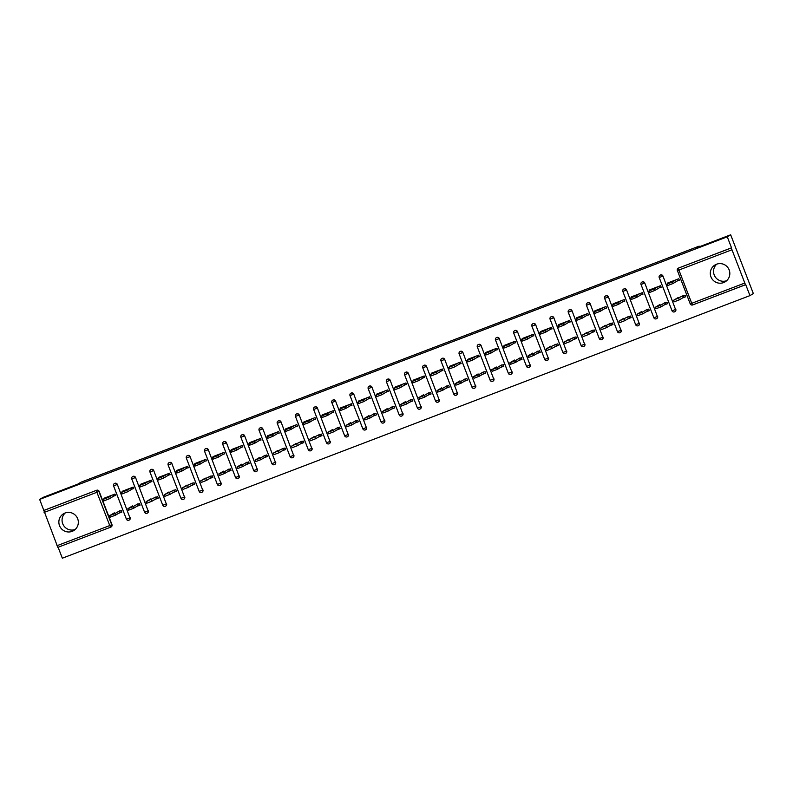 <?xml version="1.0" encoding="UTF-8"?>
<svg xmlns="http://www.w3.org/2000/svg" width="793" height="793" viewBox="0 0 793 793"><rect width="100%" height="100%" fill="white"/><g stroke="black" fill="none" stroke-linecap="round" stroke-linejoin="round"><path stroke-width="1.19" d="M72.123 531.36A9.833 9.734 -120.8 0 0 77.337 517.948A9.833 9.734 -120.8 0 0 63.539 513.755A9.833 9.734 -120.8 0 0 72.123 531.36M723.612 282.576A9.833 9.734 -120.8 0 0 728.826 269.154A9.833 9.734 -120.8 0 0 715.028 264.961A9.833 9.734 -120.8 0 0 723.612 282.576M716.733 264.158A9.833 9.734 -120.8 0 0 726.626 280.722M110.643 527.186L57.839 547.358L39.65 499.412L43.04 497.389L77.783 484.126L81.035 482.184L699.178 246.127L695.927 248.07L730.67 234.797L753.35 293.588L749.96 295.611L745.717 284.618L692.656 304.938A1.893 1.873 59.2 0 1 690.237 303.848M58.107 547.249L62.33 558.203L749.96 295.611M121.894 512L118.871 513.16M140.083 505.062L137.06 506.212M158.263 498.113L155.25 499.263M176.452 491.164L173.439 492.324M194.642 484.226L191.619 485.375M212.831 477.277L209.808 478.427M227.194 470.08L230.446 468.841L231.031 470.368L227.997 471.488M245.384 463.142L248.635 461.903L249.22 463.429L246.187 464.539M267.39 456.441L264.376 457.591M285.579 449.492L282.566 450.652M303.769 442.553L300.745 443.703M321.958 435.605L318.935 436.755M340.138 428.656L337.124 429.816M358.327 421.717L355.314 422.867M372.69 414.521L375.941 413.282L376.536 414.808L373.503 415.919M394.706 407.82L391.683 408.98M412.895 400.881L409.872 402.031M431.075 393.933L428.061 395.083M449.264 386.984L446.251 388.144M467.454 380.045L464.44 381.195M485.643 373.097L482.62 374.246M500.006 365.9L503.258 364.661L503.842 366.188L500.809 367.308M518.196 358.961L521.447 357.712L522.032 359.249L518.999 360.359M540.202 352.261L537.188 353.41M558.391 345.312L555.378 346.472M576.58 338.373L573.557 339.523M594.77 331.424L591.747 332.574M612.959 324.476L609.936 325.626M631.139 317.537L628.125 318.687M649.328 310.588L646.315 311.738M667.518 303.64L664.494 304.79M699.406 246.742L699.178 246.127M731.721 249.864L678.907 270.036L678.461 268.133A1.893 1.873 -120.8 0 0 678.174 268.272L678.421 268.123A1.893 1.873 59.2 0 1 678.709 267.984L731.275 247.961L745.47 284.766L692.656 304.938L691.744 303.303L744.558 283.141M678.709 267.984L731.523 247.812L727.28 236.82L730.67 234.797M685.707 296.701L682.684 297.851M39.65 499.412L727.28 236.82M667.924 283.547L667.706 282.982L678.778 278.749L679.373 280.276M681.881 296.453L685.132 295.204L685.717 296.741L682.466 297.98M676.637 298.455L674.228 299.893M130.161 517.66A1.893 1.873 59.2 0 1 129.378 519.95L129.13 520.099A1.893 1.873 -120.8 0 0 129.913 517.809L117.324 484.384L129.913 517.809L127.931 518.612L126.404 519.157L113.577 485.881A1.893 1.873 -120.8 0 1 114.361 483.581A1.893 1.893 0 0 0 113.558 485.881L113.577 485.871M128.843 520.248A1.893 1.893 0 0 0 129.13 520.099A1.893 1.873 -120.8 0 1 128.843 520.238A1.893 1.893 0 0 1 126.404 519.157L113.558 485.881L117.077 484.533A1.893 1.873 59.2 0 0 114.648 483.443A1.893 1.873 -120.8 0 0 114.361 483.581L114.608 483.433A1.893 1.873 59.2 0 1 117.324 484.384M43.893 510.405L96.706 490.243A1.893 1.873 59.2 0 1 99.135 491.333L111.972 524.609A1.893 1.873 59.2 0 1 111.198 526.899L110.951 527.048A1.893 1.873 -120.8 0 0 111.724 524.758L111.972 524.609M133.739 488.637L133.155 487.11L122.082 491.343L122.3 491.908M136.257 504.814L139.509 503.575L140.093 505.101L136.842 506.34M131.004 506.816L128.605 508.254M166.54 503.773A1.893 1.873 59.2 0 1 165.757 506.063L165.509 506.212A1.893 1.873 -120.8 0 0 166.292 503.922L153.693 470.497L166.292 503.922L164.31 504.725L162.773 505.27L149.956 471.994A1.893 1.873 -120.8 0 1 150.729 469.694A1.893 1.893 0 0 0 149.936 471.994L149.956 471.984M162.793 505.27A1.893 1.873 59.2 0 0 165.212 506.35A1.893 1.893 0 0 1 162.773 505.27L149.936 471.994L153.446 470.645A1.893 1.873 59.2 0 0 151.017 469.555A1.893 1.873 -120.8 0 0 150.729 469.694L150.977 469.545A1.893 1.873 59.2 0 1 153.693 470.497M170.118 474.749L169.533 473.223L158.451 477.445L158.669 478.02M172.626 490.926L175.877 489.678L176.472 491.204L173.221 492.453M167.382 492.929L164.974 494.356M202.909 489.876A1.893 1.873 59.2 0 1 202.136 492.175L201.888 492.314A1.893 1.873 -120.8 0 0 202.661 490.024L190.072 456.609L202.661 490.024L200.679 490.837L199.152 491.373L186.335 458.106M199.172 491.373A1.893 1.873 59.2 0 0 201.581 492.463A1.893 1.893 0 0 0 201.888 492.314A1.893 1.873 -120.8 0 1 201.591 492.463A1.893 1.893 0 0 1 199.152 491.373L186.325 458.086A1.893 1.893 0 0 1 187.108 455.797A1.893 1.873 -120.8 0 0 186.325 458.086L189.824 456.758A1.893 1.873 59.2 0 0 187.396 455.658A1.893 1.873 -120.8 0 0 187.108 455.797L187.356 455.648A1.893 1.873 59.2 0 1 190.072 456.609M206.497 460.862L205.902 459.325L194.83 463.558L195.048 464.123M209.005 477.029L212.256 475.79L212.841 477.317L209.59 478.556M203.761 479.031L201.353 480.469M239.288 475.988A1.893 1.873 59.2 0 1 238.505 478.278L238.257 478.427A1.893 1.873 -120.8 0 0 239.04 476.137L226.451 442.712L239.04 476.137L237.057 476.94L235.521 477.485L222.704 444.199A1.893 1.873 -120.8 0 1 223.477 441.909A1.893 1.893 0 0 0 222.684 444.209L235.541 477.475A1.893 1.893 0 0 0 237.959 478.575A1.893 1.873 -120.8 0 0 238.257 478.427A1.893 1.893 0 0 1 237.959 478.575A1.893 1.873 59.2 0 1 235.541 477.485M222.684 444.209L226.203 442.861A1.893 1.873 59.2 0 0 223.775 441.77A1.893 1.873 -120.8 0 0 223.477 441.909L223.725 441.76A1.893 1.873 59.2 0 1 226.451 442.712M242.866 446.965L242.281 445.438L231.199 449.671L231.427 450.236M245.969 464.668L249.22 463.429M240.13 465.144L237.731 466.581M275.657 462.101A1.893 1.873 59.2 0 1 274.884 464.391L274.636 464.539A1.893 1.873 -120.8 0 0 275.409 462.25L262.82 428.825L275.409 462.25L273.436 463.053L271.9 463.598L259.073 430.312L271.9 463.598A1.893 1.893 0 0 0 274.338 464.678A1.893 1.873 -120.8 0 0 274.636 464.539A1.893 1.893 0 0 1 274.338 464.678A1.893 1.873 59.2 0 1 271.92 463.598M259.063 430.321A1.893 1.893 0 0 1 259.856 428.022A1.893 1.873 -120.8 0 0 259.073 430.312L262.572 428.973A1.893 1.873 59.2 0 0 260.144 427.873A1.893 1.873 -120.8 0 0 259.856 428.022L260.104 427.873A1.893 1.873 59.2 0 1 262.82 428.825M279.245 433.077L278.65 431.551L267.578 435.773L267.796 436.348M281.753 449.244L285.004 448.005L285.599 449.532L282.348 450.781M276.509 451.257L274.1 452.684M312.036 448.204A1.893 1.873 59.2 0 1 311.252 450.493L311.005 450.642A1.893 1.873 -120.8 0 0 311.788 448.352L299.199 414.937L311.788 448.352L309.805 449.165L308.279 449.7L295.452 416.414L308.289 449.69A1.893 1.893 0 0 0 310.717 450.791A1.893 1.873 -120.8 0 0 311.005 450.642A1.893 1.893 0 0 1 310.717 450.791A1.893 1.873 59.2 0 1 308.299 449.7M295.442 416.434A1.893 1.893 0 0 1 296.235 414.124A1.893 1.873 -120.8 0 0 295.452 416.414L298.951 415.086A1.893 1.873 59.2 0 0 296.523 413.986A1.893 1.873 -120.8 0 0 296.235 414.124L296.483 413.976A1.893 1.873 59.2 0 1 299.199 414.937M315.624 419.19L315.029 417.653L303.957 421.886L304.175 422.451M318.132 435.357L321.383 434.118L321.968 435.644L318.717 436.884M312.888 437.359L310.479 438.797M348.414 434.316A1.893 1.873 59.2 0 1 347.631 436.606L347.384 436.755A1.893 1.873 -120.8 0 0 348.167 434.465L335.568 401.04L348.167 434.465L346.184 435.268L344.648 435.813L331.831 402.537L344.668 435.803A1.893 1.893 0 0 0 347.086 436.893A1.893 1.873 -120.8 0 0 347.384 436.755A1.893 1.893 0 0 1 347.086 436.893A1.893 1.873 59.2 0 1 344.668 435.813M331.811 402.537A1.893 1.893 0 0 1 332.604 400.237A1.893 1.873 -120.8 0 0 331.831 402.527L335.33 401.189A1.893 1.873 59.2 0 0 332.891 400.098A1.893 1.873 -120.8 0 0 332.604 400.237L332.852 400.088A1.893 1.873 59.2 0 1 335.568 401.04M351.993 405.292L351.408 403.766L340.326 407.999L340.544 408.564M354.501 421.47L357.752 420.231L358.347 421.757L355.095 422.996M349.257 423.472L346.858 424.909M384.783 420.429A1.893 1.873 59.2 0 1 384.01 422.719L383.762 422.867A1.893 1.873 -120.8 0 0 384.536 420.577L371.947 387.153L384.536 420.577L382.553 421.38L381.027 421.926L368.2 388.639A1.893 1.873 -120.8 0 1 368.983 386.35A1.893 1.893 0 0 0 368.19 388.649L381.036 421.906A1.893 1.893 0 0 0 383.465 423.006A1.893 1.873 -120.8 0 0 383.762 422.867A1.893 1.893 0 0 1 383.465 423.006A1.893 1.873 59.2 0 1 381.046 421.926M368.19 388.649L371.699 387.301A1.893 1.873 59.2 0 0 369.27 386.201A1.893 1.873 -120.8 0 0 368.983 386.35L369.231 386.201A1.893 1.873 59.2 0 1 371.947 387.153M388.372 391.405L387.777 389.878L376.705 394.101L376.923 394.676M390.88 407.572L394.131 406.333L394.716 407.86L391.474 409.109M385.636 409.584L383.227 411.012M421.162 406.531A1.893 1.873 59.2 0 1 420.379 408.821L420.131 408.97A1.893 1.873 -120.8 0 0 420.914 406.68L408.326 373.265L420.914 406.68L418.932 407.493L417.405 408.028L404.579 374.762L417.405 408.028A1.893 1.893 0 0 0 419.844 409.119A1.893 1.873 59.2 0 1 417.425 408.028M404.559 374.762A1.893 1.893 0 0 1 405.362 372.452A1.893 1.873 -120.8 0 0 404.579 374.742L408.078 373.414A1.893 1.873 59.2 0 0 405.649 372.314A1.893 1.873 -120.8 0 0 405.362 372.452L405.6 372.304A1.893 1.873 59.2 0 1 408.326 373.265M424.741 377.518L424.156 375.981L413.074 380.214L413.302 380.779M427.258 393.685L430.51 392.446L431.095 393.972L427.843 395.211M422.005 395.687L419.606 397.124M457.541 392.644A1.893 1.873 59.2 0 1 456.758 394.934L456.51 395.083A1.893 1.873 -120.8 0 0 457.293 392.793L444.695 359.368L457.293 392.793L455.311 393.596L453.774 394.141L440.958 360.865L453.794 394.131A1.893 1.893 0 0 0 456.213 395.221A1.893 1.873 -120.8 0 0 456.51 395.083A1.893 1.893 0 0 1 456.213 395.221A1.893 1.873 59.2 0 1 453.794 394.141M440.938 360.865A1.893 1.893 0 0 1 441.731 358.565L441.979 358.416A1.893 1.873 -120.8 0 0 440.958 360.855L444.447 359.516A1.893 1.873 59.2 0 0 442.018 358.426A1.893 1.873 59.2 0 1 444.695 359.368M461.12 363.62L460.525 362.094L449.453 366.326L449.671 366.891M463.627 379.797L466.879 378.558L467.474 380.085L464.222 381.324M458.384 381.8L455.975 383.237M493.91 378.757A1.893 1.873 59.2 0 1 493.127 381.046L492.889 381.195A1.893 1.873 -120.8 0 0 493.662 378.905L481.073 345.48L493.662 378.905L491.68 379.708L490.153 380.253L477.327 346.967L490.163 380.234A1.893 1.893 0 0 0 492.592 381.334A1.893 1.873 -120.8 0 0 492.889 381.195A1.893 1.893 0 0 1 492.592 381.334A1.893 1.873 59.2 0 1 490.173 380.243M477.317 346.977A1.893 1.893 0 0 1 478.11 344.677L478.357 344.529A1.893 1.873 -120.8 0 0 477.327 346.967L480.826 345.629A1.893 1.873 59.2 0 0 478.397 344.529A1.893 1.873 59.2 0 1 481.073 345.48M497.498 349.733L496.904 348.206L485.831 352.429L486.05 353.004M500.591 367.437L503.842 366.188M494.763 367.912L492.354 369.34M530.289 364.859A1.893 1.873 59.2 0 1 529.506 367.149L529.258 367.298A1.893 1.873 -120.8 0 0 530.041 365.008L517.452 331.593L530.041 365.008L528.059 365.821L526.522 366.356L513.705 333.09M526.542 366.356A1.893 1.873 59.2 0 0 528.961 367.446A1.893 1.893 0 0 0 529.258 367.298A1.893 1.873 -120.8 0 1 528.971 367.437A1.893 1.893 0 0 1 526.522 366.356L513.705 333.07A1.893 1.873 -120.8 0 1 514.479 330.78A1.893 1.893 0 0 0 513.686 333.09L517.205 331.742A1.893 1.873 59.2 0 0 514.776 330.641A1.893 1.873 -120.8 0 0 514.479 330.78L514.726 330.631A1.893 1.873 59.2 0 1 517.452 331.593M533.867 335.845L533.283 334.309L522.2 338.542L522.418 339.107M536.375 352.013L539.627 350.774L540.221 352.3L536.97 353.539M531.132 354.015L528.733 355.452M566.658 350.972A1.893 1.873 59.2 0 1 565.885 353.262L565.637 353.41A1.893 1.873 -120.8 0 0 566.41 351.121L553.821 317.696L566.41 351.121L564.438 351.923L562.901 352.469L550.084 319.192A1.893 1.873 -120.8 0 1 550.857 316.893A1.893 1.893 0 0 0 550.064 319.192L550.074 319.183M565.34 353.549A1.893 1.893 0 0 0 565.637 353.41A1.893 1.873 -120.8 0 1 565.35 353.549A1.893 1.893 0 0 1 562.901 352.469L550.064 319.192L553.573 317.844A1.893 1.873 59.2 0 0 551.145 316.754A1.893 1.873 -120.8 0 0 550.857 316.893L551.105 316.744A1.893 1.873 59.2 0 1 553.821 317.696M570.246 321.948L569.652 320.422L558.579 324.654L558.797 325.219M572.754 338.125L576.005 336.876L576.6 338.413L573.349 339.652M567.51 340.128L565.102 341.565M603.037 337.084A1.893 1.873 59.2 0 1 602.254 339.374L602.006 339.523A1.893 1.873 -120.8 0 0 602.789 337.223L590.2 303.808L602.789 337.223L600.807 338.036L599.28 338.581L586.453 305.305A1.893 1.873 -120.8 0 1 587.236 303.005A1.893 1.893 0 0 0 586.433 305.305L586.453 305.295M601.718 339.662A1.893 1.893 0 0 0 602.006 339.523A1.893 1.873 -120.8 0 1 601.718 339.662A1.893 1.893 0 0 1 599.28 338.581L586.433 305.305L589.952 303.957A1.893 1.873 59.2 0 0 587.524 302.857A1.893 1.873 -120.8 0 0 587.236 303.005L587.484 302.857A1.893 1.873 59.2 0 1 590.2 303.808M606.615 308.061L606.03 306.534L594.958 310.757L595.176 311.332M609.133 324.228L612.384 322.989L612.969 324.515L609.718 325.764M603.879 326.23L601.481 327.668M639.416 323.187A1.893 1.873 59.2 0 1 638.633 325.477L638.385 325.626A1.893 1.873 -120.8 0 0 639.168 323.336L626.569 289.921L639.168 323.336L637.185 324.139L635.649 324.684L622.832 291.418M635.669 324.684A1.893 1.873 59.2 0 0 638.087 325.774A1.893 1.893 0 0 1 635.649 324.684L622.832 291.398A1.893 1.873 -120.8 0 1 623.605 289.108A1.893 1.893 0 0 0 622.812 291.418L626.321 290.069A1.893 1.873 59.2 0 0 623.893 288.969A1.893 1.873 -120.8 0 0 623.605 289.108L623.853 288.959A1.893 1.873 59.2 0 1 626.569 289.921M642.994 294.163L642.409 292.637L631.327 296.869L631.545 297.434M645.502 310.341L648.753 309.101L649.348 310.628L646.097 311.867M640.258 312.343L637.85 313.78M675.785 309.3A1.893 1.873 59.2 0 1 675.012 311.59L674.764 311.738A1.893 1.873 -120.8 0 0 675.537 309.448L662.948 276.023L675.537 309.448L673.554 310.251L672.028 310.797L659.211 277.52M672.048 310.797A1.893 1.873 59.2 0 0 674.456 311.887A1.893 1.893 0 0 0 674.764 311.738A1.893 1.873 -120.8 0 1 674.466 311.877A1.893 1.893 0 0 1 672.028 310.797L659.201 277.51A1.893 1.893 0 0 1 659.984 275.221A1.893 1.873 -120.8 0 0 659.201 277.51L662.7 276.172A1.893 1.873 59.2 0 0 660.272 275.082A1.893 1.873 -120.8 0 0 659.984 275.221L660.232 275.072A1.893 1.873 59.2 0 1 662.948 276.023M663.691 303.392L666.943 302.153L667.537 303.679L664.286 304.928M658.448 305.394L656.039 306.832M661.184 287.225L660.589 285.698L649.517 289.921L649.735 290.496M657.595 316.248A1.893 1.873 59.2 0 1 656.822 318.538L656.574 318.687A1.893 1.873 -120.8 0 0 657.347 316.387L644.759 282.972L657.347 316.387L655.375 317.2L653.838 317.735L641.022 284.469M653.858 317.735A1.893 1.873 59.2 0 0 656.267 318.826A1.893 1.893 0 0 1 653.838 317.735L641.012 284.459A1.893 1.873 -120.8 0 1 641.795 282.159A1.893 1.893 0 0 0 641.002 284.469L644.511 283.121A1.893 1.873 59.2 0 0 642.082 282.021A1.893 1.873 -120.8 0 0 641.795 282.159L642.043 282.021A1.893 1.873 59.2 0 1 644.759 282.972M627.322 317.289L630.564 316.04L631.159 317.577L627.907 318.816M622.069 319.292L619.67 320.729M624.805 301.112L624.22 299.585L613.138 303.818L613.366 304.383M621.226 330.136A1.893 1.873 59.2 0 1 620.443 332.426L620.195 332.574A1.893 1.873 -120.8 0 0 620.978 330.284L608.39 296.86L620.978 330.284L618.996 331.087L617.46 331.633L604.643 298.356A1.893 1.873 -120.8 0 1 605.416 296.057A1.893 1.893 0 0 0 604.623 298.356L604.643 298.346M617.479 331.633A1.893 1.873 59.2 0 0 619.898 332.723A1.893 1.893 0 0 1 617.46 331.633L604.623 298.356L608.142 297.008A1.893 1.873 59.2 0 0 605.713 295.918A1.893 1.873 -120.8 0 0 605.416 296.057L605.664 295.908A1.893 1.873 59.2 0 1 608.39 296.86M590.944 331.177L594.195 329.938L594.78 331.464L591.528 332.703M585.7 333.179L583.291 334.616M588.436 314.999L587.841 313.473L576.769 317.706L576.987 318.271M584.847 344.023A1.893 1.873 59.2 0 1 584.074 346.313L583.826 346.462A1.893 1.873 -120.8 0 0 584.6 344.172L572.011 310.757L584.6 344.172L582.617 344.975L581.091 345.52L568.274 312.254A1.893 1.873 -120.8 0 1 569.047 309.944A1.893 1.893 0 0 0 568.254 312.254L568.264 312.234M583.529 346.61A1.893 1.893 0 0 0 583.826 346.462A1.893 1.873 -120.8 0 1 583.529 346.6A1.893 1.893 0 0 1 581.091 345.52L568.254 312.254L571.763 310.906A1.893 1.873 59.2 0 0 569.334 309.805A1.893 1.873 -120.8 0 0 569.047 309.944L569.295 309.795A1.893 1.873 59.2 0 1 572.011 310.757M554.565 345.064L557.816 343.825L558.411 345.351L555.159 346.6M549.321 347.066L546.912 348.504M552.057 328.897L551.472 327.37L540.39 331.593L540.608 332.168M548.478 357.921A1.893 1.873 59.2 0 1 547.695 360.21L547.448 360.359A1.893 1.873 -120.8 0 0 548.231 358.059L535.632 324.644L548.231 358.059L546.248 358.872L544.712 359.417L531.895 326.141A1.893 1.873 -120.8 0 1 532.668 323.841A1.893 1.893 0 0 0 531.875 326.141L531.895 326.131M544.732 359.407A1.893 1.873 59.2 0 0 547.15 360.498A1.893 1.893 0 0 0 547.448 360.359A1.893 1.873 -120.8 0 1 547.16 360.498A1.893 1.893 0 0 1 544.712 359.417L531.875 326.141L535.384 324.793A1.893 1.873 59.2 0 0 532.955 323.693A1.893 1.873 -120.8 0 0 532.668 323.841L532.916 323.693A1.893 1.873 59.2 0 1 535.632 324.644M518.781 360.488L522.032 359.249M512.942 360.964L510.543 362.401M515.678 342.784L515.093 341.258L504.021 345.49L504.239 346.055M512.1 371.808A1.893 1.873 59.2 0 1 511.316 374.098L511.069 374.246A1.893 1.873 -120.8 0 0 511.852 371.957L499.263 338.532L511.852 371.957L509.869 372.76L508.343 373.305L495.516 340.028M508.343 373.305A1.893 1.893 0 0 0 510.781 374.385A1.893 1.873 59.2 0 1 508.363 373.305L495.516 340.019A1.893 1.873 -120.8 0 1 496.299 337.729L496.547 337.58A1.893 1.873 -120.8 0 0 496.299 337.729A1.893 1.893 0 0 0 495.496 340.028L499.015 338.68A1.893 1.873 59.2 0 0 496.587 337.59A1.893 1.873 59.2 0 1 499.263 338.532M481.817 372.849L485.068 371.61L485.653 373.136L482.412 374.375M476.573 374.851L474.164 376.288M479.309 356.681L478.714 355.145L467.642 359.378L467.86 359.943M475.721 385.695A1.893 1.873 59.2 0 1 474.948 387.985L474.7 388.134A1.893 1.873 -120.8 0 0 475.473 385.844L462.884 352.429L475.473 385.844L473.5 386.657L471.964 387.192L459.137 353.906L471.984 387.182A1.893 1.893 0 0 0 474.402 388.283A1.893 1.873 -120.8 0 0 474.7 388.134A1.893 1.893 0 0 1 474.402 388.283A1.893 1.873 59.2 0 1 471.984 387.192M459.127 353.926A1.893 1.893 0 0 1 459.92 351.616A1.893 1.873 -120.8 0 0 459.137 353.906L462.636 352.578A1.893 1.873 59.2 0 0 460.208 351.477A1.893 1.873 -120.8 0 0 459.92 351.616L460.168 351.468A1.893 1.873 59.2 0 1 462.884 352.429M445.438 386.736L448.689 385.497L449.284 387.024L446.033 388.273M440.194 388.748L437.795 390.176M442.93 370.569L442.345 369.042L431.263 373.265L431.481 373.84M439.352 399.593A1.893 1.873 59.2 0 1 438.569 401.882L438.321 402.031A1.893 1.873 -120.8 0 0 439.104 399.741L426.515 366.316L439.104 399.741L437.121 400.544L435.585 401.089L422.768 367.813L435.585 401.089A1.893 1.893 0 0 0 438.023 402.17A1.893 1.873 -120.8 0 0 438.321 402.031A1.893 1.893 0 0 1 438.023 402.17A1.893 1.873 59.2 0 1 435.605 401.089M422.748 367.813A1.893 1.893 0 0 1 423.541 365.514L423.789 365.365A1.893 1.873 -120.8 0 0 422.768 367.803L426.267 366.465A1.893 1.873 59.2 0 0 423.829 365.365A1.893 1.873 59.2 0 1 426.515 366.316M409.069 400.634L412.32 399.394L412.905 400.921L409.654 402.16M403.825 402.636L401.417 404.073M406.561 384.456L405.966 382.93L394.894 387.162L395.112 387.727M402.973 413.48A1.893 1.873 59.2 0 1 402.19 415.77L401.942 415.919A1.893 1.873 -120.8 0 0 402.725 413.629L390.136 380.204L402.725 413.629L400.743 414.432L399.216 414.977L386.389 381.691L399.226 414.967A1.893 1.893 0 0 0 401.654 416.057A1.893 1.873 -120.8 0 0 401.942 415.919A1.893 1.893 0 0 1 401.654 416.057A1.893 1.873 59.2 0 1 399.236 414.977M386.379 381.701A1.893 1.893 0 0 1 387.172 379.401A1.893 1.873 -120.8 0 0 386.389 381.691L389.888 380.353A1.893 1.873 59.2 0 0 387.46 379.262A1.893 1.873 -120.8 0 0 387.172 379.401L387.42 379.252A1.893 1.873 59.2 0 1 390.136 380.204M373.285 416.047L376.536 414.808M367.446 416.523L365.038 417.961M370.182 398.354L369.588 396.817L358.515 401.05L358.733 401.615M366.594 427.368A1.893 1.873 59.2 0 1 365.821 429.657L365.573 429.806A1.893 1.873 -120.8 0 0 366.356 427.516L353.757 394.101L366.356 427.516L364.374 428.329L362.837 428.864L350.01 395.578A1.893 1.873 -120.8 0 1 350.793 393.288A1.893 1.893 0 0 0 350 395.598L362.857 428.854A1.893 1.893 0 0 0 365.276 429.955A1.893 1.873 -120.8 0 0 365.573 429.806A1.893 1.893 0 0 1 365.276 429.955A1.893 1.873 59.2 0 1 362.857 428.864M350 395.598L353.509 394.25A1.893 1.873 59.2 0 0 351.081 393.15A1.893 1.873 -120.8 0 0 350.793 393.288L351.041 393.14A1.893 1.873 59.2 0 1 353.757 394.101M336.321 428.408L339.573 427.169L340.157 428.696L336.906 429.945M331.068 430.421L328.669 431.848M333.803 412.241L333.219 410.715L322.136 414.937L322.364 415.512M330.225 441.265A1.893 1.873 59.2 0 1 329.442 443.555L329.194 443.703A1.893 1.873 -120.8 0 0 329.977 441.414L317.388 407.989L329.977 441.414L327.995 442.216L326.468 442.762L313.641 409.485L326.478 442.742A1.893 1.893 0 0 0 328.907 443.842A1.893 1.873 -120.8 0 0 329.194 443.703A1.893 1.893 0 0 1 328.907 443.842A1.893 1.873 59.2 0 1 326.488 442.762M313.622 409.485A1.893 1.893 0 0 1 314.415 407.186A1.893 1.873 -120.8 0 0 313.641 409.475L317.141 408.137A1.893 1.873 59.2 0 0 314.712 407.037A1.893 1.873 -120.8 0 0 314.415 407.186L314.662 407.037A1.893 1.873 59.2 0 1 317.388 407.989M299.942 442.306L303.194 441.067L303.778 442.593L300.527 443.832M294.699 444.308L292.29 445.745M297.434 426.128L296.84 424.602L285.767 428.835L285.986 429.4M293.846 455.152A1.893 1.873 59.2 0 1 293.073 457.442L292.825 457.591A1.893 1.873 -120.8 0 0 293.598 455.301L281.009 421.876L293.598 455.301L291.616 456.104L290.089 456.649L277.263 423.363L290.089 456.649A1.893 1.893 0 0 0 292.528 457.73A1.893 1.873 -120.8 0 0 292.825 457.591A1.893 1.893 0 0 1 292.528 457.73M277.253 423.373A1.893 1.893 0 0 1 278.046 421.073A1.893 1.873 -120.8 0 0 277.263 423.363L280.762 422.025A1.893 1.873 59.2 0 0 278.333 420.934A1.893 1.873 -120.8 0 0 278.046 421.073L278.293 420.924A1.893 1.873 59.2 0 1 281.009 421.876M263.563 456.193L266.815 454.954L267.41 456.481L264.158 457.72M258.32 458.195L255.921 459.633M261.056 440.026L260.471 438.489L249.389 442.722L249.607 443.287M257.477 469.04A1.893 1.873 59.2 0 1 256.694 471.339L256.446 471.478A1.893 1.873 -120.8 0 0 257.229 469.188L244.631 435.773L257.229 469.188L255.247 470.001L253.71 470.536L240.894 437.25A1.893 1.873 -120.8 0 1 241.667 434.96A1.893 1.893 0 0 0 240.874 437.27L253.73 470.527A1.893 1.893 0 0 0 256.149 471.627A1.893 1.873 -120.8 0 0 256.446 471.478A1.893 1.893 0 0 1 256.149 471.627A1.893 1.873 59.2 0 1 253.73 470.536M240.874 437.27L244.383 435.922A1.893 1.873 59.2 0 0 241.954 434.822A1.893 1.873 -120.8 0 0 241.667 434.96L241.915 434.812A1.893 1.873 59.2 0 1 244.631 435.773M227.779 471.617L231.031 470.368M221.941 472.093L219.542 473.52M224.677 453.913L224.092 452.387L213.02 456.609L213.238 457.184M221.098 482.937A1.893 1.873 59.2 0 1 220.315 485.227L220.067 485.375A1.893 1.873 -120.8 0 0 220.851 483.086L208.262 449.661L220.851 483.086L218.868 483.889L217.341 484.434L204.515 451.158L217.351 484.414A1.893 1.893 0 0 0 219.78 485.514A1.893 1.873 -120.8 0 0 220.067 485.375A1.893 1.893 0 0 1 219.78 485.514A1.893 1.873 59.2 0 1 217.361 484.434M204.495 451.158A1.893 1.893 0 0 1 205.298 448.858A1.893 1.873 -120.8 0 0 204.515 451.148L208.014 449.809A1.893 1.873 59.2 0 0 205.585 448.719A1.893 1.873 -120.8 0 0 205.298 448.858L205.546 448.709A1.893 1.873 59.2 0 1 208.262 449.661M190.816 483.978L194.067 482.739L194.662 484.265L191.41 485.504M185.572 485.98L183.163 487.417M188.308 467.801L187.713 466.274L176.641 470.507L176.859 471.072M184.719 496.824A1.893 1.873 59.2 0 1 183.946 499.114L183.698 499.263A1.893 1.873 -120.8 0 0 184.472 496.973L171.883 463.548L184.472 496.973L182.499 497.776L180.963 498.321L168.146 465.045M180.982 498.321A1.893 1.873 59.2 0 0 183.391 499.412A1.893 1.893 0 0 1 180.963 498.321L168.136 465.035A1.893 1.893 0 0 1 168.919 462.745A1.893 1.873 -120.8 0 0 168.136 465.035L171.635 463.697A1.893 1.873 59.2 0 0 169.206 462.606A1.893 1.873 -120.8 0 0 168.919 462.745L169.167 462.597A1.893 1.873 59.2 0 1 171.883 463.548M154.447 497.865L157.688 496.626L158.283 498.153L155.031 499.392M149.193 499.868L146.794 501.305M151.929 481.698L151.344 480.161L140.262 484.394L140.49 484.969M148.35 510.712A1.893 1.873 59.2 0 1 147.567 513.012L147.32 513.15A1.893 1.873 -120.8 0 0 148.103 510.861L135.514 477.445L148.103 510.861L146.12 511.673L144.584 512.209L131.767 478.942A1.893 1.873 -120.8 0 1 132.54 476.633A1.893 1.893 0 0 0 131.747 478.942L131.767 478.922M144.604 512.209A1.893 1.873 59.2 0 0 147.022 513.299A1.893 1.893 0 0 1 144.584 512.209L131.747 478.942L135.266 477.594A1.893 1.873 59.2 0 0 132.837 476.494A1.893 1.873 -120.8 0 0 132.54 476.633L132.788 476.484A1.893 1.873 59.2 0 1 135.514 477.445M118.068 511.763L121.319 510.514L121.904 512.04L118.653 513.289M112.824 513.765L110.415 515.192M115.56 495.585L114.965 494.059L103.893 498.282L104.111 498.856M75.137 529.516A9.833 9.734 59.2 0 1 65.244 512.952M670.957 281.733L667.191 283.993L672.464 281.971L673.049 283.498L667.805 285.5M677.172 279.364L677.698 280.722L679.304 280.107M677.698 280.722L677.004 281.128M676.796 281.257L673.049 283.498M676.201 279.731L672.464 281.971M678.768 298.307L679.353 299.833L674.09 301.855L673.495 300.329L683.417 295.531M678.174 297.534L673.495 300.329M679.353 299.833L684.002 297.058L683.526 295.819M649.031 290.912L654.275 288.91L654.859 290.436L649.596 292.468L649.001 290.932L652.768 288.682M658.993 286.303L659.508 287.661L661.114 287.056M659.508 287.661L658.824 288.077M658.606 288.206L654.859 290.436M658.012 286.679L654.275 288.91M630.841 297.861L636.085 295.858L636.68 297.385L631.406 299.407L630.812 297.881L634.578 295.63M640.803 293.251L641.329 294.609L642.925 293.995M641.329 294.609L640.635 295.026M640.417 295.155L636.68 297.385M639.822 293.628L636.085 295.858M612.652 304.809L617.896 302.807L618.49 304.334L613.217 306.356L612.632 304.829L616.389 302.569M622.614 300.2L623.139 301.558L624.745 300.944M623.139 301.558L622.446 301.964M622.227 302.093L618.49 304.334M621.643 300.567L617.896 302.807M594.463 311.748L599.706 309.746L600.301 311.272L595.028 313.304L594.443 311.768L598.209 309.518M604.425 307.139L604.95 308.497L606.556 307.892M604.95 308.497L604.256 308.913M604.038 309.042L600.301 311.272M603.453 307.515L599.706 309.746M580.02 316.466L576.253 318.717L581.527 316.694L582.112 318.221L576.848 320.243L576.253 318.717M586.235 314.087L586.761 315.445L588.366 314.831M586.761 315.445L586.067 315.862M585.849 315.991L582.112 318.221M585.264 314.464L581.527 316.694M659.984 304.482L655.305 307.278L660.579 305.255L661.164 306.782L655.92 308.784M661.164 306.782L665.823 304.006L665.337 302.767M660.579 305.255L665.228 302.48M641.795 311.431L637.126 314.226L642.389 312.204L642.984 313.731L637.731 315.733M642.984 313.731L647.633 310.955L647.147 309.716M642.389 312.204L647.038 309.429M624.2 319.143L624.795 320.669L619.521 322.701L618.936 321.165L628.849 316.367M624.795 320.669L629.444 317.894L628.968 316.655M623.605 318.37L618.956 321.145M606.021 326.092L606.605 327.618L601.332 329.64L600.747 328.114L610.669 323.316M606.605 327.618L611.254 324.843L610.779 323.603M605.416 325.318L600.767 328.094M587.831 333.04L588.416 334.567L583.152 336.589L582.558 335.062L592.48 330.265M588.416 334.567L593.065 331.791L592.589 330.552M587.236 332.267L582.577 335.042M561.831 323.405L558.064 325.665L563.337 323.643L563.922 325.17L558.678 327.172M568.056 321.036L568.571 322.394L570.177 321.78M568.571 322.394L567.887 322.801M567.669 322.939L563.922 325.17M567.074 321.403L563.337 323.643M569.642 339.979L570.226 341.505L564.963 343.538L564.368 342.001L574.291 337.203M569.047 339.206L564.368 342.001M570.226 341.505L574.885 338.73L574.4 337.491M543.641 330.354L539.874 332.604L545.148 330.582L545.733 332.108L540.489 334.121M549.866 327.975L550.392 329.333L551.987 328.728M550.392 329.333L549.698 329.749M549.48 329.878L545.733 332.108M548.885 328.352L545.148 330.582M551.452 346.928L552.047 348.454L546.774 350.476L546.189 348.95L556.101 344.152M550.857 346.154L546.189 348.95M552.047 348.454L556.696 345.679L556.21 344.44M525.452 337.303L521.695 339.553L526.958 337.531L527.553 339.057L522.3 341.059M531.677 334.924L532.202 336.282L533.808 335.667M532.202 336.282L531.508 336.698M531.29 336.827L527.553 339.057M530.705 335.3L526.958 337.531M532.668 353.103L527.999 355.898L533.263 353.876L533.858 355.403L528.614 357.405M533.858 355.403L538.506 352.627L538.031 351.388M533.263 353.876L537.912 351.101M503.525 346.482L508.769 344.479L509.364 346.006L504.09 348.028L503.505 346.501L507.262 344.241M513.487 341.872L514.013 343.23L515.619 342.616M514.013 343.23L513.319 343.637M513.101 343.775L509.364 346.006M512.516 342.239L508.769 344.479M514.479 360.042L509.81 362.837L515.083 360.815L515.668 362.342L510.424 364.354M515.668 362.342L520.317 359.566L519.841 358.327M515.083 360.815L519.732 358.039M485.336 353.42L490.589 351.418L491.174 352.954L485.901 354.977L485.316 353.44L489.083 351.19M495.298 348.811L495.823 350.169L497.429 349.564M495.823 350.169L495.129 350.585M494.911 350.714L491.174 352.954M494.326 349.188L490.589 351.418M496.299 366.99L491.62 369.786L496.894 367.764L497.479 369.29L492.235 371.293M497.479 369.29L502.128 366.515L501.652 365.276M496.894 367.764L501.543 364.988M470.893 358.139L467.127 360.389L472.4 358.367L472.985 359.893L467.721 361.915L467.127 360.389M477.108 355.76L477.634 357.118L479.24 356.503M477.634 357.118L476.94 357.534M476.732 357.663L472.985 359.893M476.137 356.136L472.4 358.367M478.11 373.939L473.431 376.734L478.704 374.712L479.289 376.239L474.045 378.241M479.289 376.239L483.938 373.463L483.462 372.224M478.704 374.712L483.353 371.937M452.704 365.077L448.937 367.337L454.211 365.315L454.795 366.842L449.532 368.864L448.937 367.337M458.929 362.708L459.454 364.066L461.05 363.452M459.454 364.066L458.76 364.473M458.542 364.611L454.795 366.842M457.948 363.075L454.211 365.315M459.92 380.878L455.251 383.673L460.515 381.651L461.11 383.178L455.856 385.19M461.11 383.178L465.759 380.402L465.273 379.163M460.515 381.651L465.164 378.876M434.514 372.026L430.758 374.276L436.021 372.254L436.616 373.79L431.362 375.793M440.739 369.647L441.265 371.005L442.871 370.4M441.265 371.005L440.571 371.421M440.353 371.55L436.616 373.79M439.768 370.024L436.021 372.254M441.731 387.827L437.062 390.622L442.325 388.6L442.92 390.126L437.677 392.129M442.92 390.126L447.569 387.351L447.093 386.112M442.325 388.6L446.974 385.824M416.325 378.975L412.568 381.225L417.832 379.203L418.426 380.729L413.183 382.732M422.55 376.596L423.075 377.954L424.681 377.339M423.075 377.954L422.382 378.37M422.163 378.499L418.426 380.729M421.579 376.972L417.832 379.203M423.541 394.775L418.873 397.571L424.146 395.548L424.731 397.075L419.487 399.077M424.731 397.075L429.38 394.299L428.904 393.06M424.146 395.548L428.795 392.773M398.145 385.913L394.379 388.173L399.652 386.151L400.237 387.678L394.993 389.68M404.361 383.544L404.886 384.902L406.492 384.288M404.886 384.902L404.192 385.319M403.974 385.448L400.237 387.678M403.389 383.911L399.652 386.151M405.352 401.714L400.683 404.509L405.957 402.487L406.541 404.024L401.298 406.026M406.541 404.024L411.19 401.238L410.715 399.999M405.957 402.487L410.605 399.712M379.956 392.862L376.189 395.112L381.463 393.09L382.048 394.627L376.804 396.629M386.171 390.483L386.697 391.841L388.302 391.236M386.697 391.841L386.003 392.257M385.794 392.386L382.048 394.627M385.2 390.86L381.463 393.09M387.172 408.663L382.494 411.458L387.767 409.436L388.352 410.962L383.108 412.965M388.352 410.962L393.001 408.187L392.525 406.948M387.767 409.436L392.416 406.66M361.767 399.811L358 402.061L363.273 400.039L363.858 401.565L358.614 403.568M367.992 397.432L368.507 398.79L370.113 398.175M368.507 398.79L367.823 399.206M367.605 399.335L363.858 401.565M367.01 397.808L363.273 400.039M368.983 415.611L364.314 418.407L369.578 416.384L370.172 417.911L364.919 419.913M370.172 417.911L374.821 415.135L374.336 413.896M369.578 416.384L374.227 413.609M343.577 406.759L339.82 409.01L345.084 406.987L345.679 408.514L340.425 410.516M349.802 404.38L350.328 405.738L351.923 405.124M350.328 405.738L349.634 406.155M349.416 406.284L345.679 408.514M348.821 404.747L345.084 406.987M350.793 422.55L346.125 425.345L351.388 423.323L351.983 424.86L346.729 426.862M351.983 424.86L356.632 422.074L356.156 420.835M351.388 423.323L356.037 420.548M325.388 413.698L321.631 415.948L326.894 413.926L327.489 415.463L322.245 417.465M331.613 411.329L332.138 412.687L333.744 412.073M332.138 412.687L331.444 413.094M331.226 413.222L327.489 415.463M330.641 411.696L326.894 413.926M332.604 429.499L327.935 432.294L333.199 430.272L333.794 431.798L328.55 433.801M333.794 431.798L338.442 429.023L337.967 427.784M333.199 430.272L337.858 427.496M307.208 420.647L303.441 422.897L308.715 420.875L309.3 422.401L304.056 424.404M313.423 418.268L313.949 419.626L315.555 419.011M313.949 419.626L313.255 420.042M313.037 420.171L309.3 422.401M312.452 418.645L308.715 420.875M315.019 437.221L315.604 438.747L310.341 440.769L309.746 439.243L319.668 434.445M315.604 438.747L320.253 435.972L319.777 434.733M314.415 436.447L309.766 439.223M289.019 427.596L285.252 429.846L290.525 427.824L291.11 429.35L285.867 431.352M295.234 425.217L295.759 426.575L297.365 425.96M295.759 426.575L295.065 426.991M294.857 427.12L291.11 429.35M294.262 425.583L290.525 427.824M296.83 444.159L297.415 445.696L292.151 447.718L291.556 446.181L301.479 441.384M297.415 445.696L302.064 442.91L301.588 441.671M296.235 443.386L291.586 446.162M270.829 434.534L267.063 436.784L272.336 434.762L272.921 436.299L267.677 438.301M277.054 432.165L277.57 433.523L279.176 432.909M277.57 433.523L276.886 433.93M276.668 434.058L272.921 436.299M276.073 432.532L272.336 434.762M278.64 451.108L279.235 452.634L273.962 454.657L273.367 453.13L283.289 448.332M278.046 450.335L273.367 453.13M279.235 452.634L283.884 449.859L283.398 448.62M252.64 441.483L248.883 443.733L254.147 441.711L254.741 443.237L249.488 445.24M258.865 439.104L259.39 440.462L260.986 439.847M259.39 440.462L258.696 440.878M258.478 441.007L254.741 443.237M257.884 439.481L254.147 441.711M259.856 457.283L255.187 460.079L260.451 458.057L261.046 459.583L255.792 461.585M261.046 459.583L265.695 456.808L265.219 455.569M260.451 458.057L265.1 455.281M234.45 448.432L230.694 450.682L235.957 448.66L236.552 450.186L231.308 452.188M240.675 446.053L241.201 447.411L242.807 446.796M241.201 447.411L240.507 447.827M240.289 447.956L236.552 450.186M239.704 446.419L235.957 448.66M241.667 464.222L236.998 467.018L242.261 464.995L242.856 466.532L237.613 468.534M242.856 466.532L247.505 463.746L247.029 462.507M242.261 464.995L246.91 462.22M216.271 455.37L212.504 457.62L217.768 455.598L218.362 457.135L213.119 459.137M222.486 453.001L223.011 454.359L224.617 453.745M223.011 454.359L222.318 454.766M222.099 454.895L218.362 457.135M221.515 453.368L217.768 455.598M223.477 471.171L218.809 473.966L224.082 471.944L224.667 473.471L219.423 475.473M224.667 473.471L229.316 470.695L228.84 469.456M224.082 471.944L228.731 469.169M194.335 464.549L199.588 462.547L200.173 464.074L194.909 466.096L194.315 464.569L198.081 462.319M204.297 459.94L204.822 461.298L206.428 460.683M204.822 461.298L204.128 461.714M203.92 461.843L200.173 464.074M203.325 460.317L199.588 462.547M205.893 478.893L206.477 480.419L201.214 482.441L200.619 480.915L210.541 476.117M206.477 480.419L211.126 477.644L210.651 476.405M205.298 478.12L200.649 480.895M179.892 469.268L176.125 471.518L181.399 469.496L181.984 471.022L176.72 473.044L176.125 471.518M186.117 466.889L186.633 468.247L188.238 467.632M186.633 468.247L185.949 468.663M185.731 468.792L181.984 471.022M185.136 467.255L181.399 469.496M187.703 485.831L188.298 487.368L183.024 489.39L182.43 487.854L192.352 483.056M188.298 487.368L192.947 484.592L192.461 483.343M187.108 485.058L182.459 487.844M161.703 476.206L157.936 478.466L163.209 476.434L163.804 477.971L158.55 479.973M167.928 473.837L168.453 475.195L170.049 474.581M168.453 475.195L167.759 475.602M167.541 475.731L163.804 477.971M166.946 474.204L163.209 476.434M169.514 492.78L170.108 494.307L164.835 496.329L164.25 494.802L174.163 490.005M170.108 494.307L174.757 491.531L174.272 490.292M168.919 492.007L164.27 494.782M143.513 483.155L139.756 485.405L145.02 483.383L145.615 484.91L140.361 486.912M149.738 480.776L150.264 482.134L151.869 481.52M150.264 482.134L149.57 482.55M149.352 482.679L145.615 484.91M148.767 481.153L145.02 483.383M151.324 499.729L151.919 501.255L146.646 503.277L146.061 501.751L155.973 496.953M150.729 498.956L146.061 501.751M151.919 501.255L156.568 498.48L156.092 497.241M125.334 490.104L121.567 492.354L126.83 490.332L127.425 491.858L122.181 493.861M131.549 487.725L132.074 489.083L133.68 488.468M132.074 489.083L131.38 489.499M131.162 489.628L127.425 491.858M130.577 488.091L126.83 490.332M132.54 505.894L127.871 508.69L133.145 506.668L133.73 508.204L128.486 510.206M133.73 508.204L138.379 505.428L137.903 504.179M133.145 506.668L137.794 503.892M103.397 499.283L108.651 497.27L109.236 498.807L103.972 500.829L103.377 499.303L107.144 497.042M113.359 494.673L113.885 496.031L115.491 495.417M113.885 496.031L113.191 496.438M112.973 496.567L109.236 498.807M112.388 495.04L108.651 497.27M114.361 512.843L109.682 515.638L114.955 513.616L115.54 515.143L110.296 517.145M115.54 515.143L120.189 512.367L119.713 511.128M114.955 513.616L119.604 510.841M677.371 270.582A1.893 1.893 0 0 1 678.174 268.272A1.893 1.873 -120.8 0 0 677.391 270.562L678.907 270.036L691.744 303.303L690.217 303.848L677.391 270.562L690.217 303.848A1.893 1.893 0 0 0 692.656 304.938M56.927 545.733L109.741 525.561L96.905 492.284L44.091 512.456M43.645 510.553L96.706 490.243M99.135 491.333L96.905 492.284L96.459 490.391A1.893 1.873 59.2 0 1 98.887 491.482L111.724 524.758L109.741 525.561L110.653 527.186A1.893 1.873 -120.8 0 0 110.951 527.048A1.893 1.893 0 0 1 110.653 527.186L57.839 547.358M601.709 339.662A1.893 1.873 59.2 0 1 599.3 338.571M583.519 346.61A1.893 1.873 59.2 0 1 581.11 345.52M565.33 353.559A1.893 1.873 59.2 0 1 562.921 352.469M292.518 457.739A1.893 1.873 59.2 0 1 290.109 456.649M128.833 520.248A1.893 1.873 59.2 0 1 126.424 519.157M667.191 283.993L667.785 285.52M655.9 308.804L655.305 307.278M637.711 315.753L637.126 314.226M558.064 325.665L558.659 327.192M539.874 332.604L540.469 334.14M521.695 339.553L522.28 341.079M528.584 357.425L527.999 355.898M510.395 364.374L509.81 362.837M492.215 371.312L491.62 369.786M474.026 378.261L473.431 376.734M455.836 385.21L455.251 383.673M430.758 374.276L431.342 375.813M437.647 392.148L437.062 390.622M412.568 381.225L413.153 382.751M419.457 399.097L418.873 397.571M394.379 388.173L394.964 389.7M401.278 406.046L400.683 404.509M376.189 395.112L376.784 396.649M383.088 412.984L382.494 411.458M358 402.061L358.595 403.587M364.899 419.933L364.314 418.407M339.82 409.01L340.405 410.536M346.71 426.882L346.125 425.345M321.631 415.948L322.216 417.485M328.52 433.821L327.935 432.294M303.441 422.897L304.026 424.424M285.252 429.846L285.847 431.372M267.063 436.784L267.657 438.321M248.883 443.733L249.468 445.26M255.772 461.605L255.187 460.079M230.694 450.682L231.278 452.208M237.583 468.554L236.998 467.018M212.504 457.62L213.089 459.157M219.403 475.493L218.809 473.966M157.936 478.466L158.531 479.993M139.756 485.405L140.341 486.932M121.567 492.354L122.152 493.88M128.466 510.226L127.871 508.69M110.277 517.165L109.682 515.638"/></g></svg>
